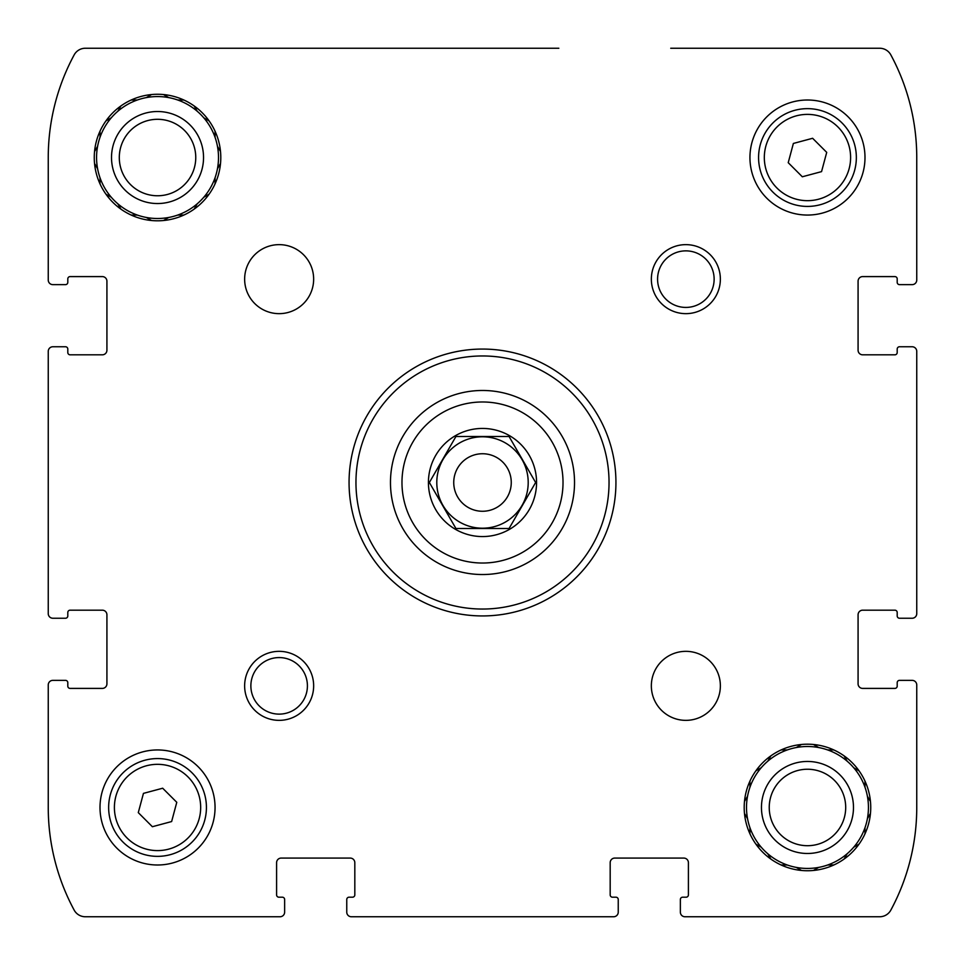 <?xml version="1.0" encoding="UTF-8"?>
<svg xmlns="http://www.w3.org/2000/svg" width="965" height="965" viewBox="0 0 965 965"><rect width="100%" height="100%" fill="white"/><g stroke="black" fill="none" stroke-linecap="round" stroke-linejoin="round"><path stroke-width="1.45" d="M618.239 909.271L618.239 912.154A4.596 4.596 0 0 1 613.644 916.75L351.356 916.75A4.596 4.596 0 0 1 346.761 912.154L346.761 909.271M909.271 680.361L912.154 680.361A4.596 4.596 0 0 1 916.75 684.957L916.75 807.464A216.257 216.257 0 0 1 890.84 910.104A12.654 12.654 0 0 1 879.706 916.75L684.957 916.75A4.596 4.596 0 0 1 680.361 912.154L680.361 909.271M909.271 346.761L912.154 346.761A4.596 4.596 0 0 1 916.75 351.356L916.75 613.644A4.596 4.596 0 0 1 912.154 618.239L909.271 618.239M670.735 48.25L879.706 48.25A12.654 12.654 0 0 1 890.84 54.896A216.257 216.257 0 0 1 916.75 157.536L916.75 280.043A4.596 4.596 0 0 1 912.154 284.639L909.271 284.639M55.729 284.639L52.846 284.639A4.596 4.596 0 0 1 48.25 280.043L48.25 157.536A216.257 216.257 0 0 1 74.16 54.896A12.654 12.654 0 0 1 85.294 48.25L558.832 48.25M55.729 618.239L52.846 618.239A4.596 4.596 0 0 1 48.25 613.644L48.25 351.356A4.596 4.596 0 0 1 52.846 346.761L55.729 346.761M284.639 909.271L284.639 912.154A4.596 4.596 0 0 1 280.043 916.75L85.294 916.75A12.654 12.654 0 0 1 74.16 910.104A216.257 216.257 0 0 1 48.25 807.464L48.25 684.957A4.596 4.596 0 0 1 52.846 680.361L55.729 680.361M618.239 912.154L618.239 899.501L618.239 912.154M688.407 862.686A4.596 4.596 0 0 0 683.811 858.078A4.596 4.596 0 0 1 688.407 862.686L688.407 894.893A2.304 2.304 0 0 1 686.103 897.197L682.653 897.197L686.103 897.197M680.361 899.501L680.361 912.154L680.361 899.501A2.304 2.304 0 0 1 682.653 897.197M912.154 680.361L899.501 680.361L912.154 680.361M897.197 612.486L897.197 615.935L897.197 612.486A2.304 2.304 0 0 0 894.893 610.182L862.686 610.182A4.596 4.596 0 0 0 858.078 614.789L858.078 683.811A4.596 4.596 0 0 0 862.686 688.407L894.893 688.407A2.304 2.304 0 0 0 897.197 686.103L897.197 682.653A2.304 2.304 0 0 1 899.501 680.361M899.501 618.239L912.154 618.239L899.501 618.239A2.304 2.304 0 0 1 897.197 615.935M912.154 346.761L899.501 346.761L912.154 346.761M897.197 278.897L897.197 282.347L897.197 278.897A2.304 2.304 0 0 0 894.893 276.593L862.686 276.593A4.596 4.596 0 0 0 858.078 281.189L858.078 350.211A4.596 4.596 0 0 0 862.686 354.818L894.893 354.818A2.304 2.304 0 0 0 897.197 352.514L897.197 349.065A2.304 2.304 0 0 1 899.501 346.761M899.501 284.639L912.154 284.639L899.501 284.639A2.304 2.304 0 0 1 897.197 282.347M52.846 284.639L65.499 284.639L52.846 284.639M67.803 352.514L67.803 349.065L67.803 352.514A2.304 2.304 0 0 0 70.107 354.818L102.314 354.818A4.596 4.596 0 0 0 106.922 350.211L106.922 281.189A4.596 4.596 0 0 0 102.314 276.593L70.107 276.593A2.304 2.304 0 0 0 67.803 278.897L67.803 282.347A2.304 2.304 0 0 1 65.499 284.639M65.499 346.761L52.846 346.761L65.499 346.761A2.304 2.304 0 0 1 67.803 349.065M52.846 618.239L65.499 618.239L52.846 618.239M67.803 686.103L67.803 682.653L67.803 686.103A2.304 2.304 0 0 0 70.107 688.407L102.314 688.407A4.596 4.596 0 0 0 106.922 683.811L106.922 614.789A4.596 4.596 0 0 0 102.314 610.182L70.107 610.182A2.304 2.304 0 0 0 67.803 612.486L67.803 615.935A2.304 2.304 0 0 1 65.499 618.239M65.499 680.361L52.846 680.361L65.499 680.361A2.304 2.304 0 0 1 67.803 682.653M284.639 912.154L284.639 899.501L284.639 912.154M281.189 858.078A4.596 4.596 0 0 0 276.593 862.686A4.596 4.596 0 0 1 281.189 858.078L350.211 858.078A4.596 4.596 0 0 1 354.818 862.686L354.818 894.893A2.304 2.304 0 0 1 352.514 897.197L349.065 897.197L352.514 897.197M346.761 899.501L346.761 912.154L346.761 899.501A2.304 2.304 0 0 1 349.065 897.197M100.01 183.893L100.01 177.753A60.964 60.964 0 0 1 97.61 168.778L94.546 163.459M105.945 194.158L111.264 197.234A60.964 60.964 0 0 0 117.827 203.796L120.902 209.116L117.827 203.796A60.964 60.964 0 0 0 137.307 215.05L131.18 215.05L137.307 215.05A60.964 60.964 0 0 0 146.282 217.451L151.602 220.527M163.459 220.527L168.778 217.451A60.964 60.964 0 0 0 177.753 215.05L183.893 215.05M194.158 209.116L197.234 203.796A60.964 60.964 0 0 0 203.796 197.234L209.116 194.158M203.796 197.234A60.964 60.964 0 0 0 215.05 177.753L215.05 183.893L215.05 177.753A60.964 60.964 0 0 0 217.451 168.778L220.527 163.459M220.527 151.602L217.451 146.282A60.964 60.964 0 0 0 215.05 137.307L215.05 131.18M209.116 120.902L203.796 117.827A60.964 60.964 0 0 0 197.234 111.264L194.158 105.945M183.893 100.01L177.753 100.01A60.964 60.964 0 0 0 168.778 97.61L163.459 94.546M151.602 94.546L146.282 97.61A60.964 60.964 0 0 0 137.307 100.01L131.18 100.01M120.902 105.945L117.827 111.264A60.964 60.964 0 0 0 111.264 117.827L105.945 120.902L111.264 117.827A60.964 60.964 0 0 0 100.01 137.307L100.01 131.18M94.546 151.602L97.61 146.282A60.964 60.964 0 0 1 100.01 137.307M146.282 217.451A60.964 60.964 0 0 0 168.778 217.451L168.368 217.692M100.01 177.753A60.964 60.964 0 0 0 111.264 197.234M97.61 146.282A60.964 60.964 0 0 0 97.61 168.778M137.307 100.01A60.964 60.964 0 0 0 117.827 111.264M168.778 97.61A60.964 60.964 0 0 0 146.282 97.61L146.692 97.381M196.993 110.854L197.234 111.264A60.964 60.964 0 0 0 177.753 100.01M215.05 137.307A60.964 60.964 0 0 0 203.796 117.827L204.206 118.068M217.692 168.368L217.451 168.778A60.964 60.964 0 0 0 217.451 146.282M177.753 215.05A60.964 60.964 0 0 0 197.234 203.796M157.536 203.543A46.018 46.018 0 0 1 117.682 134.521A46.018 46.018 0 0 1 197.379 134.521A46.018 46.018 0 0 1 157.536 203.543M157.536 195.762A38.226 38.226 0 0 1 124.425 138.417A38.226 38.226 0 0 1 190.636 138.417A38.226 38.226 0 0 1 157.536 195.762M749.95 833.82L749.95 827.693A60.964 60.964 0 0 1 747.549 818.718L744.473 813.399M755.885 844.098L761.204 847.174A60.964 60.964 0 0 0 767.766 853.736L770.842 859.055L767.766 853.736A60.964 60.964 0 0 0 787.247 864.99L781.107 864.99M801.541 870.454L796.222 867.39A60.964 60.964 0 0 1 787.247 864.99M813.399 870.454L818.718 867.39A60.964 60.964 0 0 0 827.693 864.99L833.82 864.99M844.098 859.055L847.174 853.736A60.964 60.964 0 0 0 853.736 847.174L859.055 844.098L853.736 847.174A60.964 60.964 0 0 0 864.99 827.693L864.99 833.82M870.454 813.399L867.39 818.718A60.964 60.964 0 0 1 864.99 827.693M870.454 801.541L867.39 796.222A60.964 60.964 0 0 0 864.99 787.247L864.99 781.107M859.055 770.842L853.736 767.766A60.964 60.964 0 0 0 847.174 761.204L844.098 755.885L847.174 761.204A60.964 60.964 0 0 0 827.693 749.95L833.82 749.95M813.399 744.473L818.718 747.549A60.964 60.964 0 0 1 827.693 749.95M801.541 744.473L796.222 747.549A60.964 60.964 0 0 0 787.247 749.95L781.107 749.95M770.842 755.885L767.766 761.204A60.964 60.964 0 0 0 761.204 767.766L755.885 770.842M749.95 781.107L749.95 787.247A60.964 60.964 0 0 0 747.549 796.222L744.473 801.541M796.222 867.39A60.964 60.964 0 0 0 818.718 867.39L818.308 867.619M749.95 827.693A60.964 60.964 0 0 0 761.204 847.174L760.794 846.932M747.549 796.222A60.964 60.964 0 0 0 747.549 818.718L747.308 818.308M761.204 767.766A60.964 60.964 0 0 0 749.95 787.247M787.247 749.95A60.964 60.964 0 0 0 767.766 761.204L768.007 760.794M818.718 747.549A60.964 60.964 0 0 0 796.222 747.549L796.632 747.308M864.99 787.247A60.964 60.964 0 0 0 853.736 767.766L854.146 768.007M867.39 818.718A60.964 60.964 0 0 0 867.39 796.222L867.619 796.632M827.693 864.99A60.964 60.964 0 0 0 847.174 853.736L846.932 854.146M807.464 853.482A46.018 46.018 0 0 1 767.621 784.461A46.018 46.018 0 0 1 847.318 784.461A46.018 46.018 0 0 1 807.464 853.482M807.464 845.702A38.226 38.226 0 0 1 774.364 788.357A38.226 38.226 0 0 1 840.575 788.357A38.226 38.226 0 0 1 807.464 845.702M455.456 437.302L455.938 436.482L509.062 436.482L535.635 482.5L509.062 528.518L455.938 528.518L429.365 482.5L455.938 436.482L509.062 436.482L535.635 482.5M455.468 529.327A54.064 54.064 0 0 1 482.5 428.436A54.064 54.064 0 0 1 534.719 496.493A54.064 54.064 0 0 1 455.468 529.327M276.593 862.686L276.593 894.893A2.304 2.304 0 0 0 278.897 897.197L282.347 897.197A2.304 2.304 0 0 1 284.639 899.501M683.811 858.078L614.789 858.078A4.596 4.596 0 0 0 610.182 862.686L610.182 894.893A2.304 2.304 0 0 0 612.486 897.197L615.935 897.197A2.304 2.304 0 0 1 618.239 899.501M157.536 94.268A63.268 63.268 0 0 1 212.324 189.164A63.268 63.268 0 0 1 102.736 189.164A63.268 63.268 0 0 1 157.536 94.268M279.15 244.64A34.511 34.511 0 0 1 309.029 296.4A34.511 34.511 0 0 1 249.26 296.4A34.511 34.511 0 0 1 279.15 244.64M685.85 651.339A34.511 34.511 0 0 1 715.74 703.111A34.511 34.511 0 0 1 655.971 703.111A34.511 34.511 0 0 1 685.85 651.339M807.464 744.196A63.268 63.268 0 0 1 862.264 839.104A63.268 63.268 0 0 1 752.676 839.104A63.268 63.268 0 0 1 807.464 744.196M157.536 749.95A57.514 57.514 0 0 1 207.342 836.233A57.514 57.514 0 0 1 107.718 836.233A57.514 57.514 0 0 1 157.536 749.95M807.464 100.01A57.514 57.514 0 0 1 857.282 186.293A57.514 57.514 0 0 1 757.658 186.293A57.514 57.514 0 0 1 807.464 100.01M279.15 651.339A34.511 34.511 0 0 1 309.029 703.111A34.511 34.511 0 0 1 249.26 703.111A34.511 34.511 0 0 1 279.15 651.339M685.85 244.64A34.511 34.511 0 0 1 715.74 296.4A34.511 34.511 0 0 1 655.971 296.4A34.511 34.511 0 0 1 685.85 244.64M482.5 349.065A133.435 133.435 0 0 1 598.059 549.218A133.435 133.435 0 0 1 366.941 549.218A133.435 133.435 0 0 1 482.5 349.065M482.5 355.964A126.536 126.536 0 0 1 592.088 545.768A126.536 126.536 0 0 1 372.912 545.768A126.536 126.536 0 0 1 482.5 355.964M482.5 390.475A92.025 92.025 0 0 1 562.197 528.518A92.025 92.025 0 0 1 402.803 528.518A92.025 92.025 0 0 1 482.5 390.475A92.025 92.025 0 0 1 562.197 528.518A92.025 92.025 0 0 1 402.803 528.518A92.025 92.025 0 0 1 482.5 390.475M685.85 250.864A28.287 28.287 0 0 1 710.349 293.288A28.287 28.287 0 0 1 661.363 293.288A28.287 28.287 0 0 1 685.85 250.864M279.15 657.575A28.287 28.287 0 0 1 303.637 699.987A28.287 28.287 0 0 1 254.651 699.987A28.287 28.287 0 0 1 279.15 657.575M807.464 108.647A48.889 48.889 0 0 1 849.803 181.975A48.889 48.889 0 0 1 765.124 181.975A48.889 48.889 0 0 1 807.464 108.647A48.889 48.889 0 0 1 849.803 181.975A48.889 48.889 0 0 1 765.124 181.975A48.889 48.889 0 0 1 807.464 108.647M826.716 152.374L812.626 138.285L793.375 143.447L788.224 162.687L802.313 176.776L821.553 171.625L826.716 152.374M157.536 758.574A48.889 48.889 0 0 1 199.876 831.914A48.889 48.889 0 0 1 115.197 831.914A48.889 48.889 0 0 1 157.536 758.574A48.889 48.889 0 0 1 199.876 831.914A48.889 48.889 0 0 1 115.197 831.914A48.889 48.889 0 0 1 157.536 758.574M176.776 802.313L162.687 788.224L143.447 793.375L138.285 812.626L152.374 826.716L171.625 821.553L176.776 802.313M509.544 527.698L509.062 528.518L455.938 528.518L429.365 482.5M482.5 436.795A45.705 45.705 0 0 1 522.077 505.358A45.705 45.705 0 0 1 442.923 505.358A45.705 45.705 0 0 1 482.5 436.795M482.5 453.743A28.757 28.757 0 0 1 507.409 496.879A28.757 28.757 0 0 1 457.591 496.879A28.757 28.757 0 0 1 482.5 453.743M482.5 401.983A80.517 80.517 0 0 1 552.233 522.765A80.517 80.517 0 0 1 412.767 522.765A80.517 80.517 0 0 1 482.5 401.983M807.464 114.389A43.136 43.136 0 0 1 844.821 179.104A43.136 43.136 0 0 1 770.106 179.104A43.136 43.136 0 0 1 807.464 114.389M157.536 764.328A43.136 43.136 0 0 1 194.894 829.032A43.136 43.136 0 0 1 120.179 829.032A43.136 43.136 0 0 1 157.536 764.328"/></g></svg>
